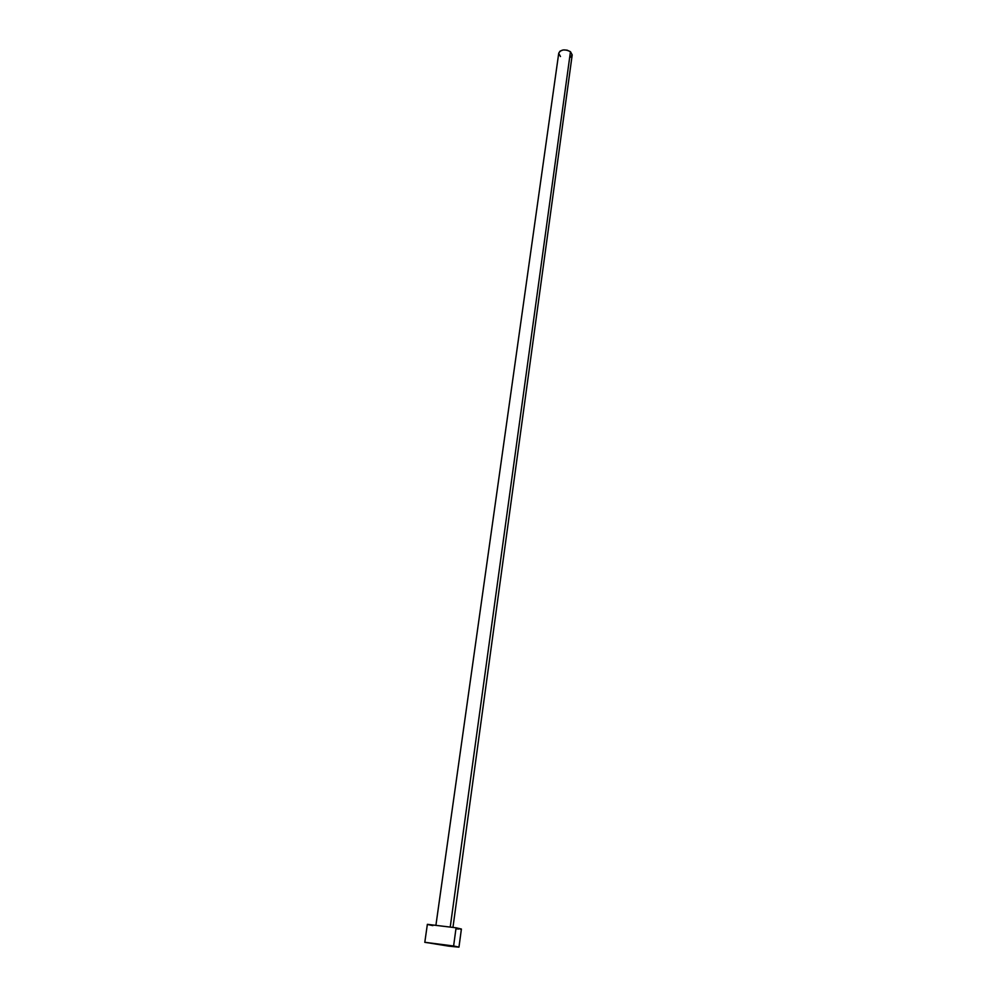 <?xml version="1.0" encoding="UTF-8"?>
<svg xmlns="http://www.w3.org/2000/svg" width="997" height="997" viewBox="0 0 997 997"><rect width="100%" height="100%" fill="white"/><g stroke="black" fill="none" stroke-linecap="round" stroke-linejoin="round"><path stroke-width="1.5" d="M450.258 926.849L570.458 51.694C564.863 48.915 560.95 49.414 558.744 53.165L560.015 51.159L563.155 49.95L567.081 50.149L570.458 51.694L450.258 926.849M453.61 945.991L456.078 927.796L427.364 924.331L456.078 927.796L453.61 945.991L458.969 947.1L424.797 942.352L453.61 945.991L458.72 947.15L448.912 946.165L424.984 942.315L453.61 945.991M458.969 947.1L461.399 929.054L456.078 927.796L461.387 929.03M461.137 929.142L460.253 929.142M458.757 929.067L456.726 928.892M432.872 925.615L427.863 924.568M452.974 927.272L572.178 55.034L570.458 51.694L572.203 54.885L569.997 57.614M560.488 56.53L558.719 53.352M435.963 924.917L558.744 53.165M424.797 942.352L427.364 924.331"/></g></svg>
